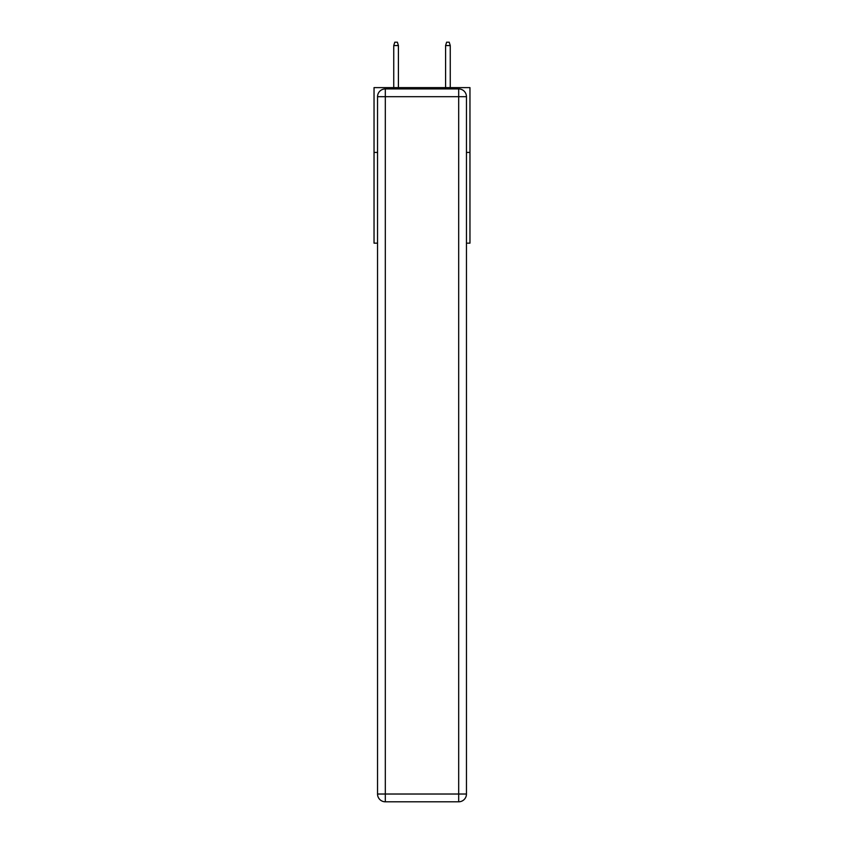 <?xml version="1.0" encoding="UTF-8"?>
<svg xmlns="http://www.w3.org/2000/svg" width="844" height="844" viewBox="0 0 844 844"><rect width="100%" height="100%" fill="white"/><g stroke="black" fill="none" stroke-linecap="round" stroke-linejoin="round"><path stroke-width="1.27" d="M377.542 152.426L374.04 152.426L374.04 87.618L469.96 87.618L469.96 243.156L466.458 243.156M374.04 152.426L374.04 243.156L377.542 243.156M469.96 152.426L466.458 152.426M385.318 88.915L458.682 88.915A7.775 7.775 0 0 1 466.458 96.691L466.458 794.025A7.775 7.775 0 0 1 458.682 801.8L385.318 801.8L385.318 794.025L458.682 794.025L458.682 96.691L385.318 96.691L385.318 794.025L377.542 794.025L377.542 96.691L385.318 96.691L385.318 88.915A7.775 7.775 0 0 0 377.542 96.691A7.775 7.775 0 0 1 385.318 88.915M377.542 794.025A7.775 7.775 0 0 0 385.318 801.8A7.775 7.775 0 0 1 377.542 794.025M398.41 87.618L398.41 45.565L393.747 45.565L393.747 87.618M393.747 45.565L394.781 42.2L397.376 42.2L398.41 45.565M445.59 45.565L446.624 42.2L449.219 42.2L450.253 45.565L445.59 45.565L445.59 87.618M450.253 45.565L450.253 87.618M458.682 801.8A7.775 7.775 0 0 0 466.458 794.025L458.682 794.025L458.682 801.8M466.458 96.691A7.775 7.775 0 0 0 458.682 88.915L458.682 96.691L466.458 96.691"/></g></svg>
